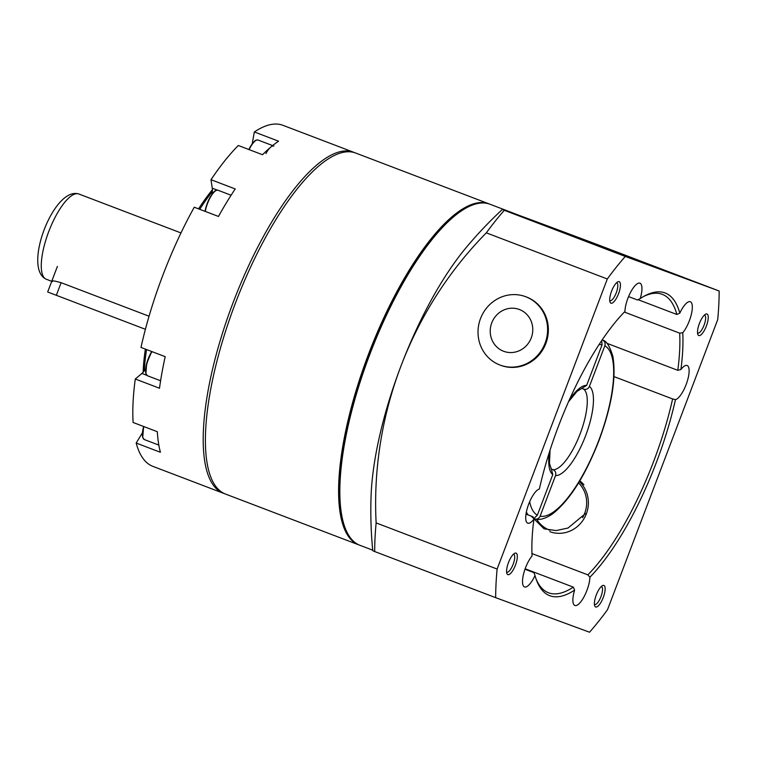 <?xml version="1.0" encoding="UTF-8"?>
<svg xmlns="http://www.w3.org/2000/svg" width="757" height="757" viewBox="0 0 757 757"><rect width="100%" height="100%" fill="white"/><g stroke="black" fill="none" stroke-linecap="round" stroke-linejoin="round"><path stroke-width="1.14" d="M225.785 494.16A182.513 58.819 -69.1 0 1 225.577 494.084A182.513 58.819 -69.1 0 1 235.512 302.914A182.513 58.819 -69.1 0 1 355.402 152.933A182.513 58.819 -69.1 0 1 355.61 153.009A182.513 58.819 -69.1 0 1 355.809 153.094M359.376 545.078A182.513 58.819 -69.1 0 1 358.969 544.936A182.513 58.819 -69.1 0 1 358.771 544.86A182.513 58.819 -69.1 0 1 368.706 353.689A182.513 58.819 -69.1 0 1 488.587 203.709A182.513 58.819 -69.1 0 1 488.795 203.784A182.513 58.819 -69.1 0 1 489.391 204.03M533.723 518.649L534.451 518.923C536.997 519.605 538.88 518.696 540.11 516.189L555.534 475.576C556.291 472.888 555.487 470.949 553.13 469.747L551.105 468.98M581.868 388.445L583.742 389.155C586.297 389.836 588.189 388.918 589.41 386.411L604.834 345.788C605.591 343.11 604.786 341.18 602.421 339.978L602.165 339.884M534.451 518.923L535.067 519.103C537.915 519.889 543.933 519.983 552.989 513.558C569.993 499.847 585.303 475.566 598.919 440.725C611.77 405.913 616.425 377.819 612.886 356.443C609.811 346.346 606.489 340.934 602.932 340.215L602.421 339.978M551.446 469.349L552.78 474.554L537.347 515.176L534.508 517.949M601.683 340.612L602.08 344.776L586.647 385.389L576.985 391.416L568.469 401.835M603.253 597.5A11.525 3.709 110.9 0 0 602.449 585.644A11.525 3.709 110.9 0 0 596.289 594.936A11.525 3.709 110.9 0 0 594.728 605.893A11.525 3.709 110.9 0 0 603.253 597.5M594.425 604.408A9.586 3.085 110.9 0 0 594.642 604.521A9.586 3.085 110.9 0 0 600.954 596.63A9.586 3.085 110.9 0 0 601.465 586.609A9.586 3.085 110.9 0 0 601.238 586.552M515.432 565.167A11.525 3.709 110.9 0 0 514.628 553.31A11.525 3.709 110.9 0 0 508.467 562.602A11.525 3.709 110.9 0 0 506.916 573.56A11.525 3.709 110.9 0 0 515.432 565.167M506.613 572.074A9.586 3.085 110.9 0 0 506.821 572.188A9.586 3.085 110.9 0 0 513.132 564.296A9.586 3.085 110.9 0 0 513.653 554.275A9.586 3.085 110.9 0 0 513.416 554.219M618.545 293.725A11.525 3.709 110.9 0 0 617.74 281.869A11.525 3.709 110.9 0 0 611.58 291.161A11.525 3.709 110.9 0 0 610.028 302.119A11.525 3.709 110.9 0 0 618.545 293.725M609.726 300.633A9.586 3.085 110.9 0 0 609.934 300.737A9.586 3.085 110.9 0 0 616.245 292.855A9.586 3.085 110.9 0 0 616.766 282.834A9.586 3.085 110.9 0 0 616.529 282.777M706.366 326.059A11.525 3.709 110.9 0 0 705.562 314.202A11.525 3.709 110.9 0 0 699.402 323.494A11.525 3.709 110.9 0 0 697.84 334.443A11.525 3.709 110.9 0 0 706.366 326.059M697.538 332.966A9.586 3.085 110.9 0 0 697.755 333.071A9.586 3.085 110.9 0 0 704.067 325.188A9.586 3.085 110.9 0 0 704.578 315.167A9.586 3.085 110.9 0 0 704.351 315.111M606.802 343.262L677.789 370.324L680.912 369.53A161.979 52.195 110.9 0 0 682.757 332.739L679.663 333.146L624.345 312.054M531.963 553.556L587.839 574.856L589.892 577.212A161.979 52.195 110.9 0 0 675.471 399.649A18.253 5.886 110.9 0 0 686.126 384.584A18.253 5.886 110.9 0 0 687.11 365.499A18.253 5.886 110.9 0 0 680.912 369.53M682.757 332.739A18.253 5.886 -69.1 0 0 689.334 320.807A18.253 5.886 -69.1 0 0 690.318 301.721A18.253 5.886 -69.1 0 0 679.824 313.114L676.872 314.486L638.056 299.687M679.824 313.114A161.979 52.195 110.9 0 0 645.068 295.684A161.979 52.195 110.9 0 0 640.233 298.532A18.253 5.886 110.9 0 0 639.949 283.175A18.253 5.886 110.9 0 0 627.932 298.201A18.253 5.886 110.9 0 0 624.941 311.449A161.979 52.195 110.9 0 0 558.429 426.295A161.979 52.195 110.9 0 0 539.363 489.013A18.253 5.886 110.9 0 0 528.708 504.077A18.253 5.886 110.9 0 0 527.724 523.163A18.253 5.886 110.9 0 0 533.922 519.132A161.979 52.195 110.9 0 0 532.076 555.931A18.253 5.886 -69.1 0 0 525.5 567.854A18.253 5.886 -69.1 0 0 524.516 586.94A18.253 5.886 -69.1 0 0 535.01 575.547A161.979 52.195 110.9 0 0 536.562 580.316A161.979 52.195 110.9 0 0 574.601 590.129A18.253 5.886 110.9 0 0 574.885 605.486A18.253 5.886 110.9 0 0 586.902 590.46A18.253 5.886 110.9 0 0 589.892 577.212M640.233 298.532L637.498 299.99L628.575 296.583M520.977 216.057L490.006 204.248A182.513 58.819 110.9 0 0 467.41 207.304A182.513 58.819 110.9 0 0 369.795 354.465A182.513 58.819 110.9 0 0 345.154 528.008A182.513 58.819 110.9 0 0 359.982 545.324L372.718 550.178M497.122 569.046L376.134 522.917A367.864 348.229 110.2 0 1 400.869 366.312A182.513 58.819 110.9 0 0 371.062 496.318A410.644 410.644 0 0 0 372.766 550.67A367.864 1.287 20.8 0 0 374.696 551.541L495.684 597.67A239.543 77.195 110.9 0 1 497.122 569.046L607.313 278.973A239.543 77.195 110.9 0 1 625.301 256.443L719.15 290.991A239.543 77.195 110.9 0 1 717.712 319.615L607.521 609.688A239.543 77.195 110.9 0 1 589.533 632.218L495.684 597.67M467.41 207.304L465.886 208.099A181.141 58.374 110.9 0 0 369 354.153A181.141 58.374 110.9 0 0 344.539 526.389L345.154 528.008M587.839 574.856A159.699 51.467 110.9 0 0 672.613 398.948L614.012 376.608M675.471 399.649L672.613 398.948M677.789 370.324A159.699 51.467 110.9 0 0 679.663 333.146M676.872 314.486A159.699 51.467 110.9 0 0 662.29 294.341A159.699 51.467 110.9 0 0 643.781 296.384M531.054 515.914L544.075 528.831L556.102 530.572L568.024 528.026L585.502 513.539M526.001 514.135L533.013 516.804L533.922 519.132M536.06 578.944A159.699 51.467 110.9 0 0 548.513 592.778A159.699 51.467 110.9 0 0 573.304 587.129L525.159 568.781M574.601 590.129L573.304 587.129M535.01 575.547L533.931 572.642L524.998 569.236M376.134 522.917A239.543 77.195 110.9 0 0 374.696 551.541M625.301 256.443L504.313 210.314A239.543 77.195 110.9 0 0 486.325 232.844L607.313 278.973M504.313 210.314A367.864 1.287 -159.2 0 1 502.383 209.434A410.644 410.644 0 0 0 465.65 248.201A182.513 58.819 110.9 0 0 400.869 366.312A367.864 348.229 110.2 0 1 486.325 232.844M502.383 209.434A367.864 1.287 -159.2 0 1 520.882 216.019A367.864 1.287 -159.2 0 1 598.162 244.871L719.15 290.991M531.244 337.915A22.322 21.13 110.2 0 1 503.575 351.248A22.322 21.13 110.2 0 1 491.747 322.851A22.322 21.13 110.2 0 1 519.425 309.518A22.322 21.13 110.2 0 1 531.244 337.915M499.857 364.988A36.506 34.557 110.2 0 1 480.525 318.555A36.506 34.557 110.2 0 1 525.424 296.612A36.506 34.557 110.2 0 1 525.774 296.744A36.506 34.557 110.2 0 1 545.106 343.176A36.506 34.557 110.2 0 1 500.207 365.12A36.506 34.557 110.2 0 1 499.857 364.988M525.424 296.612L526.181 296.895A36.506 34.557 110.2 0 1 526.531 297.018A36.506 34.557 110.2 0 1 545.929 343.271A36.506 34.557 110.2 0 1 500.954 365.394L500.207 365.12M536.779 519.359A28.293 26.779 -69.8 0 0 549.648 530.155A28.293 26.779 -69.8 0 0 550.065 530.307M583.912 484.745L583.912 484.745A29.665 28.075 -69.8 0 0 580.553 481.414M583.902 484.745A29.655 28.075 -69.8 0 0 579.815 480.837M582.578 517.722A28.293 26.779 -69.8 0 0 578.556 482.928M549.866 531.688A29.655 28.075 -69.8 0 0 584.054 518.621A29.655 28.075 -69.8 0 0 579.37 481.584M146.773 375.283L141.9 373.428A18.253 5.886 110.9 0 0 145.628 368.99M354.513 152.63L354.229 152.507A182.513 58.819 110.9 0 0 353.396 152.166A182.513 58.819 110.9 0 0 353.197 152.091A182.513 58.819 110.9 0 0 233.307 302.071A182.513 58.819 110.9 0 0 223.372 493.242A182.513 58.819 110.9 0 0 223.58 493.318A182.513 58.819 110.9 0 0 224.214 493.545L224.507 493.64M283.156 125.397A182.513 58.819 110.9 0 0 282.957 125.321A182.513 58.819 110.9 0 0 282.758 125.236A182.513 58.819 110.9 0 0 254.352 131.955L278.567 141.19A182.513 58.819 -69.1 0 0 262.528 154.731L238.313 145.495A182.513 58.819 110.9 0 0 210.995 179.702L235.209 188.938A182.513 58.819 -69.1 0 0 218.47 216.455L194.256 207.219A182.513 58.819 110.9 0 0 140.991 347.435L165.206 356.661A182.513 58.819 -69.1 0 0 159.5 388.246L135.285 379.011A182.513 58.819 110.9 0 0 133.1 422.472L157.314 431.698A182.513 58.819 -69.1 0 0 160.399 452.279L136.175 443.053A182.513 58.819 110.9 0 0 152.933 466.388L223.372 493.242M142.411 432.805L136.175 443.053M141.9 373.428L135.285 379.011M217.325 190.121L212.263 188.19A18.253 5.886 -69.1 0 1 212.102 194.066M212.263 188.19L210.995 179.702M252.204 143.83L254.352 131.955M212.376 191.483A136.885 44.114 110.9 0 0 199.744 209.32M146.565 349.554A136.885 44.114 110.9 0 0 144.256 370.911M212.395 189.752A134.604 43.376 110.9 0 0 198.552 208.866M145.372 349.1A134.604 43.376 110.9 0 0 143.139 372.226M265.896 153.643A15.973 5.148 -69.1 0 1 273.883 146.063M149.053 316.227L61.128 282.702C53.756 280.658 50.851 280.279 52.413 281.576M145.41 329.295L47.672 291.994L57.39 266.407M583.742 389.155A43.348 13.967 -69.1 0 1 580.165 433.77A43.348 13.967 -69.1 0 1 553.13 469.747M604.834 345.788A91.256 29.409 -69.1 0 1 598.692 440.64A91.256 29.409 -69.1 0 1 540.11 516.189M589.41 386.411A47.909 15.443 -69.1 0 1 585.587 435.814A47.909 15.443 -69.1 0 1 555.534 475.576M552.78 474.554A47.909 15.443 -69.1 0 1 549.421 452.118M569.321 399.914A47.909 15.443 -69.1 0 1 586.647 385.389M537.347 515.176A91.256 29.409 -69.1 0 1 529.663 501.73M599.024 344.615A91.256 29.409 -69.1 0 1 602.08 344.776M528.254 514.987A95.817 30.876 -69.1 0 1 526.361 512.101M249.867 147.596A15.509 4.996 -69.1 0 1 255.904 140.48M248.864 149.526L249.819 147.634C255.497 138.484 256.368 140.187 258.137 140.064A15.973 5.148 110.9 0 0 250.151 147.643A15.973 5.148 110.9 0 0 249.148 149.631M248.883 149.536A15.509 4.996 -69.1 0 1 249.819 147.7M145.94 373.456A15.509 4.996 -69.1 0 1 151.779 351.541M152.025 351.636A15.973 5.148 110.9 0 0 146.148 373.986A15.973 5.148 110.9 0 0 147.539 375.794L160.598 380.771M209.784 197.795A15.509 4.996 -69.1 0 1 215.821 190.669M205.024 211.326L207.248 203.311L209.736 197.832C215.414 188.682 216.284 190.386 218.063 190.262A15.973 5.148 110.9 0 0 210.067 197.842A15.973 5.148 110.9 0 0 205.298 211.43M205.052 211.345A15.509 4.996 -69.1 0 1 209.736 197.899M142.732 437.234A15.509 4.996 -69.1 0 1 143.679 426.503M143.944 426.598A15.973 5.148 110.9 0 0 142.931 437.754A15.973 5.148 110.9 0 0 144.332 439.562L158.828 445.088M46.357 279.267A45.628 14.705 -69.1 0 1 46.309 279.248A45.628 14.705 -69.1 0 1 48.789 231.462A45.628 14.705 -69.1 0 1 78.766 193.962A45.628 14.705 -69.1 0 1 78.813 193.981A45.628 14.705 -69.1 0 1 78.86 194M56.33 295.334L61.128 282.702M355.61 153.009L488.795 203.784M225.577 494.084L358.771 544.86M550.065 450.112L549.468 463.435L551.456 469.349M282.957 125.321L353.396 152.166M272.615 145.581L258.137 140.064M147.539 375.794L145.912 373.75L146.612 363.653L151.75 351.532M231.093 195.23L218.063 190.262M144.332 439.562L142.704 437.518L143.65 426.494M180.989 232.938L78.7 193.943C53.738 186.336 22.332 268.612 46.309 279.248L51.731 281.32"/></g></svg>
